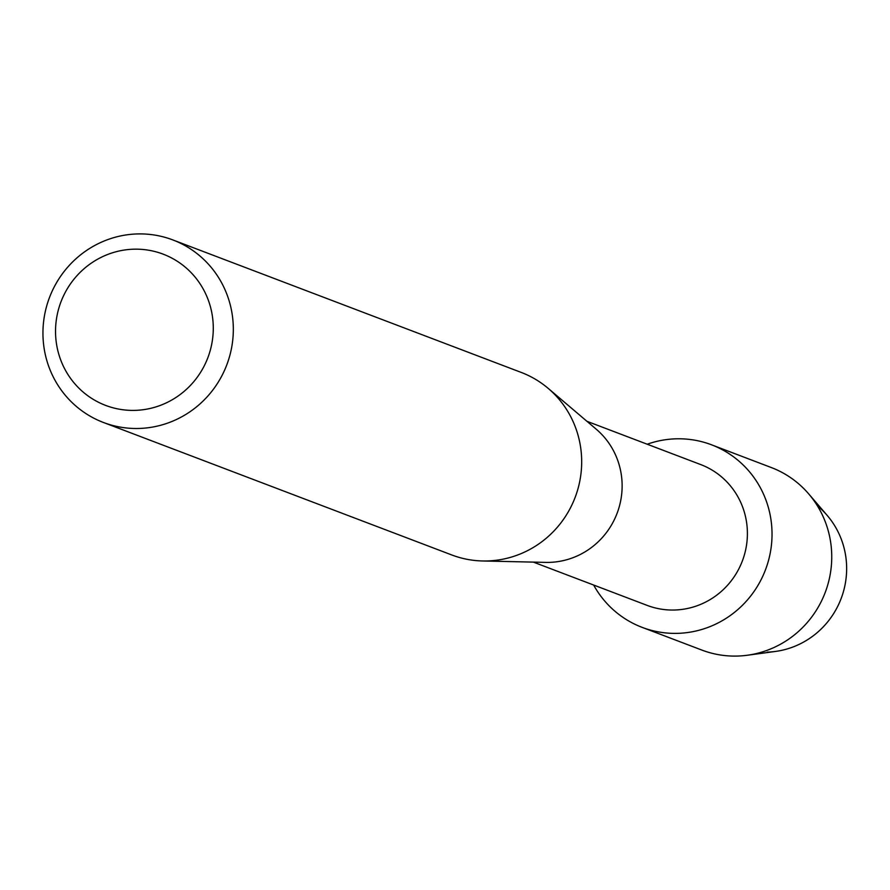 <?xml version="1.0" encoding="UTF-8"?>
<svg xmlns="http://www.w3.org/2000/svg" width="890" height="890" viewBox="0 0 890 890"><rect width="100%" height="100%" fill="white"/><g stroke="black" fill="none" stroke-linecap="round" stroke-linejoin="round"><path stroke-width="1.33" d="M817.398 505.832A82.303 79.933 110.8 0 1 842.085 595.911A82.303 79.933 110.8 0 1 767.269 652.125M586.922 421.293L700.741 464.58A75.327 73.158 110.8 0 1 746.198 547.083A75.327 73.158 110.8 0 1 674.754 610.017A75.327 73.158 110.8 0 1 647.186 605.4L533.366 562.113M675.822 438.826A97.655 94.829 110.8 0 1 772.031 533.154A97.655 94.829 110.8 0 1 677.857 633.346A97.655 94.829 110.8 0 1 593.652 585.042A97.655 94.829 110.8 0 0 642.124 627.361A97.655 94.829 110.8 0 0 677.857 633.346A97.655 94.829 110.8 0 0 770.473 551.767A97.655 94.829 110.8 0 0 711.555 444.811A97.655 94.829 110.8 0 0 675.822 438.826A97.655 94.829 110.8 0 0 647.219 444.221A97.655 94.829 110.8 0 1 675.822 438.826M172.849 239.933L521.206 372.421A97.655 94.829 110.8 0 1 548.184 388.374L596.289 429.247A75.327 73.158 110.8 0 1 617.749 511.505A75.327 73.158 110.8 0 1 549.475 562.38A75.327 73.158 110.8 0 1 545.648 562.391L482.536 560.967A97.655 94.829 110.8 0 1 451.775 554.96L103.418 422.472A97.655 94.829 110.8 0 1 44.5 315.527A97.655 94.829 110.8 0 1 137.116 233.948A97.655 94.829 110.8 0 1 172.849 239.933A97.655 94.829 110.8 0 1 231.767 346.878A97.655 94.829 110.8 0 1 139.151 428.457A97.655 94.829 110.8 0 1 103.418 422.472M548.184 388.374A97.655 94.829 110.8 0 1 576.008 495.007A97.655 94.829 110.8 0 1 487.509 560.945A97.655 94.829 110.8 0 1 482.536 560.967M133.556 249.2A80.912 78.576 110.8 0 1 213.277 327.353A80.912 78.576 110.8 0 1 135.247 410.368A80.912 78.576 110.8 0 1 55.536 332.215A80.912 78.576 110.8 0 1 133.556 249.2M711.555 444.811L771.274 467.528A97.655 94.829 110.8 0 1 808.61 493.794A97.655 94.829 110.8 0 1 825.197 592.506A97.655 94.829 110.8 0 1 747.2 655.263A97.655 94.829 110.8 0 1 737.576 656.052A97.655 94.829 110.8 0 1 701.843 650.067L642.124 627.361M808.61 493.794L827.144 515.366A82.303 79.933 110.8 0 1 841.128 598.569A82.303 79.933 110.8 0 1 775.39 651.458L747.2 655.263"/></g></svg>
